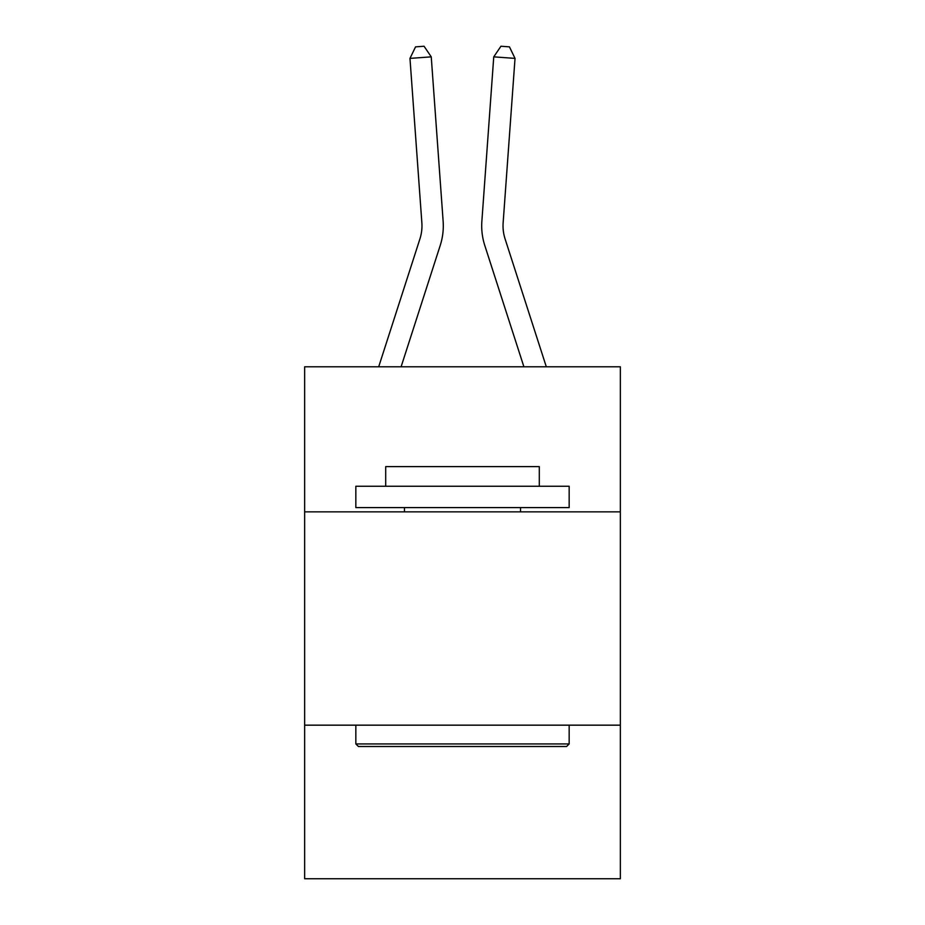 <?xml version="1.0" encoding="UTF-8"?>
<svg xmlns="http://www.w3.org/2000/svg" width="925" height="925" viewBox="0 0 925 925"><rect width="100%" height="100%" fill="white"/><g stroke="black" fill="none" stroke-linecap="round" stroke-linejoin="round"><path stroke-width="1.39" d="M620.351 511.849L620.351 366.786L304.649 366.786L304.649 511.849L620.351 511.849L620.351 878.75L304.649 878.75L304.649 511.849M620.351 725.165L304.649 725.165M378.695 366.786L419.915 238.916A42.666 42.666 0 0 0 421.858 222.752L409.972 58.391L431.247 56.853L443.133 221.214A63.998 63.998 0 0 1 440.219 245.46L401.103 366.786M546.305 366.786L505.085 238.916A42.666 42.666 0 0 1 503.142 222.752L515.028 58.391L493.753 56.853L481.867 221.214A63.998 63.998 0 0 0 484.781 245.46L523.897 366.786M358.403 746.498L355.836 743.931L569.164 743.931L566.597 746.498L358.403 746.498M569.164 486.249L569.164 507.582L355.836 507.582L355.836 486.249L569.164 486.249M385.702 486.249L385.702 466.616L539.298 466.616L539.298 486.249M569.164 725.165L569.164 743.931M355.836 725.165L355.836 743.931M520.521 507.582L520.521 511.849M404.479 507.582L404.479 511.849M419.915 238.916A42.666 42.666 0 0 0 421.858 222.752A42.666 42.666 0 0 1 419.915 238.916A42.666 42.666 0 0 0 421.858 222.752A42.666 42.666 0 0 1 419.915 238.916A42.666 42.666 0 0 0 421.858 222.752A42.666 42.666 0 0 1 419.915 238.916A42.666 42.666 0 0 0 421.858 222.752A42.666 42.666 0 0 1 419.915 238.916A42.666 42.666 0 0 0 421.858 222.752A42.666 42.666 0 0 1 419.915 238.916A42.666 42.666 0 0 0 421.858 222.752A42.666 42.666 0 0 1 419.915 238.916A42.666 42.666 0 0 0 421.858 222.752A42.666 42.666 0 0 1 419.915 238.916A42.666 42.666 0 0 0 421.858 222.752A42.666 42.666 0 0 1 419.915 238.916A42.666 42.666 0 0 0 421.858 222.752A42.666 42.666 0 0 1 419.915 238.916A42.666 42.666 0 0 0 421.858 222.752A42.666 42.666 0 0 1 419.915 238.916A42.666 42.666 0 0 0 421.858 222.752A42.666 42.666 0 0 1 419.915 238.916A42.666 42.666 0 0 0 421.858 222.752A42.666 42.666 0 0 1 419.915 238.916A42.666 42.666 0 0 0 421.858 222.752M493.753 56.853L481.867 221.214L493.753 56.853L481.867 221.214L493.753 56.853L481.867 221.214L493.753 56.853L481.867 221.214L493.753 56.853L481.867 221.214L493.753 56.853L481.867 221.214L493.753 56.853L481.867 221.214L493.753 56.853L481.867 221.214L493.753 56.853L481.867 221.214L493.753 56.853L481.867 221.214L493.753 56.853L481.867 221.214L493.753 56.853L481.867 221.214L493.753 56.853L481.867 221.214L493.753 56.853L481.867 221.214L493.753 56.853L481.867 221.214L493.753 56.853L500.934 46.25L509.444 46.863L515.028 58.391M505.085 238.916A42.666 42.666 0 0 1 503.142 222.752A42.666 42.666 0 0 0 505.085 238.916A42.666 42.666 0 0 1 503.142 222.752A42.666 42.666 0 0 0 505.085 238.916A42.666 42.666 0 0 1 503.142 222.752A42.666 42.666 0 0 0 505.085 238.916A42.666 42.666 0 0 1 503.142 222.752A42.666 42.666 0 0 0 505.085 238.916A42.666 42.666 0 0 1 503.142 222.752A42.666 42.666 0 0 0 505.085 238.916A42.666 42.666 0 0 1 503.142 222.752A42.666 42.666 0 0 0 505.085 238.916A42.666 42.666 0 0 1 503.142 222.752A42.666 42.666 0 0 0 505.085 238.916A42.666 42.666 0 0 1 503.142 222.752A42.666 42.666 0 0 0 505.085 238.916A42.666 42.666 0 0 1 503.142 222.752A42.666 42.666 0 0 0 505.085 238.916A42.666 42.666 0 0 1 503.142 222.752A42.666 42.666 0 0 0 505.085 238.916A42.666 42.666 0 0 1 503.142 222.752A42.666 42.666 0 0 0 505.085 238.916A42.666 42.666 0 0 1 503.142 222.752A42.666 42.666 0 0 0 505.085 238.916A42.666 42.666 0 0 1 503.142 222.752A42.666 42.666 0 0 0 505.085 238.916A42.666 42.666 0 0 1 503.142 222.752A42.666 42.666 0 0 0 505.085 238.916A42.666 42.666 0 0 1 503.142 222.752M409.972 58.391L415.556 46.863L424.066 46.25L431.247 56.853"/></g></svg>
